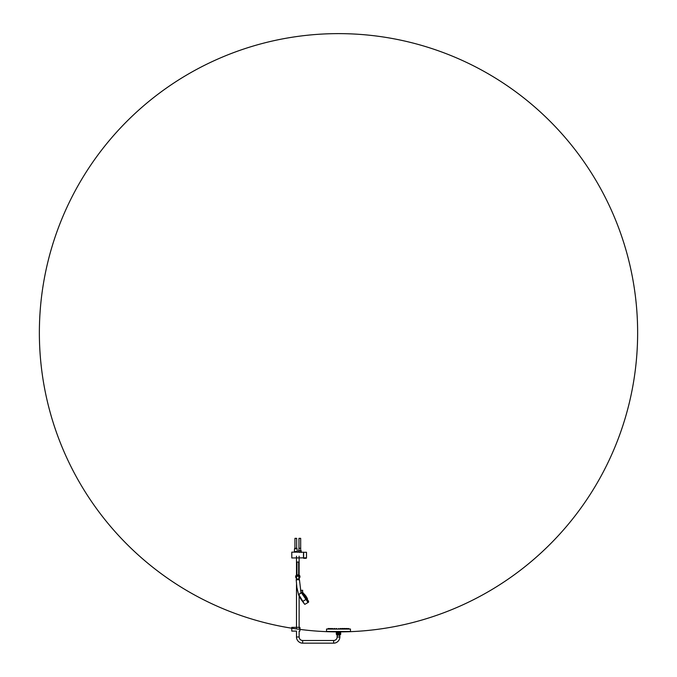 <?xml version="1.0" encoding="UTF-8"?>
<svg xmlns="http://www.w3.org/2000/svg" width="677" height="677" viewBox="0 0 677 677"><rect width="100%" height="100%" fill="white"/><g stroke="black" fill="none" stroke-linecap="round" stroke-linejoin="round"><path stroke-width="1.02" d="M294.393 551.56L297.22 551.56L294.393 551.56L294.546 548.751L297.068 548.751L297.22 551.56M294.546 548.751L297.068 548.751M294.613 548.675L297 548.387L294.613 548.387M294.91 548.294L296.704 548.209L294.91 548.294M296.661 548.209L296.661 538.342L294.952 538.342L294.952 548.209M294.647 551.975L297.008 551.975M299.894 631.066L300.004 629.229A14.953 14.953 0 0 0 299.894 627.384L299.86 631.099L299.894 627.384M299.86 627.359L291.779 627.359L291.779 631.099L296.501 631.099L296.501 636.989C296.416 640.281 299.369 643.235 302.661 643.15L333.651 643.15C336.943 643.235 339.905 640.281 339.82 636.989M294.537 552.153L291.795 552.136L291.795 557.966L303.491 557.856L303.491 552.237L301.13 552.212M336.587 634.645L340.59 634.467L336.41 634.053L336.587 634.645L340.413 634.645L340.59 634.053L339.719 634.645A1.439 1.439 0 0 1 339.575 634.84L337.425 635.136L336.587 634.645L340.413 634.645M336.3 634.053L340.7 634.053L340.7 633.215L336.3 633.215L336.3 634.053M340.954 629.026L340.023 629.026M338.965 629.026A9.063 9.063 0 0 0 338.788 629.018L338.212 629.026A9.063 9.063 0 0 0 338.035 629.026M336.977 629.026L336.046 629.026L336.08 628.518L336.638 629.026M335.166 629.026L334.057 628.603L334.015 629.145M342.892 629.026L342.892 628.518L341.868 628.518L341.834 629.026L342.943 628.603L342.985 629.145M333.346 629.026L332.026 629.026L332.06 628.518L332.779 629.026M344.94 628.603L343.654 629.026L343.688 628.518L344.737 628.518L344.737 629.026M344.17 628.518L344.136 629.026M331.197 629.026L331.197 628.518L331.502 629.026L329.403 629.026M347.563 628.603L345.465 629.026M346.844 628.603L346.878 629.026M329.115 629.026L328.1 629.026L328.133 628.518L329.081 628.518L329.081 629.026M348.867 628.603L347.885 629.026M339.575 634.84L337.425 634.84A1.439 1.439 0 0 1 337.281 634.645M306.495 552.271L306.495 557.823L306.495 552.271L303.601 552.305L303.601 557.873L303.491 555.022M303.601 552.305L303.491 553.82M291.795 557.704L291.77 553.321M291.77 553.101L291.77 552.686C291.77 552.009 291.77 552.009 291.77 552.686L291.77 552.635M299.556 552.5C298.185 552.11 298.185 552.11 299.556 552.5M301.13 552.534L301.13 552.093L298.498 552.093L301.13 552.093M296.907 551.975L295.333 552.06M296.238 552.06L294.664 552.06M294.563 552.06L295.299 551.975M299.226 579.859L296.399 579.495L299.031 579.495M296.458 579.859L299.226 579.495M298.963 579.47L296.661 579.47L298.963 579.47M326.534 629.026L350.466 629.026L350.466 631.48L350.466 629.085L326.534 629.085L326.534 631.48L350.466 631.48L326.534 631.48L326.534 629.026M336.469 632.851L340.59 632.834L340.658 631.886M336.41 632.834L340.59 632.834M338.212 629.026L338.754 628.518M336.943 629.026L336.664 628.603M340.87 629.026L340.87 628.518L340.057 628.603M335.132 629.026L334.717 628.603M333.312 629.026L332.779 628.603M330.672 628.73L329.437 628.603M329.944 629.026L329.944 628.518M331.197 628.518L330.689 628.603M334.616 629.026L334.616 628.518L334.023 629.026M340.92 629.026L340.87 628.603M346.844 629.026L346.844 628.518L346.345 629.026L346.311 628.518L345.498 628.603M347.563 629.026L346.844 628.518M348.427 628.603L347.919 628.603M344.94 629.026L344.94 628.518M348.867 629.026L348.427 628.518M339.812 635.221L337.188 635.221L337.121 635.788L337.121 636.989L339.879 636.989L339.812 635.788M336.342 631.886L336.342 632.733L340.658 632.733L336.342 632.733L336.224 631.886L326.703 631.666L350.297 631.666L326.703 631.666A299.141 299.141 0 0 0 336.224 631.886L340.776 631.886L336.342 632.005M296.958 575.695L296.958 562.062L298.667 562.062L298.667 575.695M296.399 579.047L299.226 579.047L296.399 579.047L296.738 574.832A2.158 2.158 0 0 1 296.958 574.722L296.738 574.832A2.158 2.158 0 0 0 296.738 578.564M296.738 576.237L298.887 576.237M296.738 576.161L298.887 576.161M296.738 575.78L298.887 575.78M296.915 575.78L298.709 575.78M296.458 579.106L299.166 579.106M298.963 548.285L298.963 538.342L300.673 538.342L300.673 548.285M300.647 550.562L300.715 548.285L298.921 548.285L298.921 550.562M298.439 550.68L301.189 550.68L298.557 550.562L298.557 552.06M298.887 578.564L298.887 574.832A2.158 2.158 0 0 1 298.887 578.564M297.677 574.824L296.551 575.306M306.258 557.797L303.66 557.873L306.258 557.797M303.601 557.755L303.66 552.246M306.317 557.941L303.601 558.263M303.66 558.322L306.258 558.305L303.66 557.941M294.453 552.17L297.127 552.093M301.544 592.671L298.591 594.77L296.864 587.391L296.196 579.647L299.429 579.639L296.424 579.647M298.591 594.77L301.02 592.688L299.429 579.639M304.455 603.96L298.735 594.567M304.667 604.29L298.599 594.939A44.868 44.868 0 0 0 301.341 599.805L304.667 604.29M305.979 599.492L304.735 597.639M307.603 599.238L307.51 598.756M304.523 594.237L305.183 595.345L304.54 594.508M337.696 629.051L338.5 629.009M306.766 597.334L306.766 597.334C306.723 597.402 306.503 596.454 305.792 597.165C306.503 596.335 306.96 597.613 306.969 597.935L305.801 595.845L305.564 596.818M304.726 594.575L305.234 595.337M305.327 595.405L305.632 596.031M306.698 597.613L307.248 598.646M305.564 595.988L306.038 596.555M306.216 596.835L306.884 597.893M305.632 595.878L306.063 596.539L305.742 595.802M306.241 596.818L306.673 597.486L306.241 596.818M305.632 596.039L305.225 595.574M308.348 601.641L303.414 593.077M302.763 592.527L303.118 593.086M300.69 590.462L301.087 592.324L308.027 602.462M304.794 597.563L301.857 593.035L304.794 597.563M308.069 602.479L308.543 602.208L301.976 592.113L308.568 602.166L308.069 602.479M302.128 592.248L302.602 592.231L302.594 590.217L302.661 592.46L308.568 602.166L302.636 592.392L301.57 592.468M302.543 590.403L300.622 590.268M302.678 590.395L300.596 590.471M301.976 592.113L301.24 592.443M294.453 551.916L297.101 551.975M296.738 575.882L298.887 575.882M301.189 550.68L301.189 551.941L298.439 551.941M337.18 636.989C336.977 639.13 335.8 640.307 333.651 640.518L333.651 643.15M333.651 640.518L302.661 640.518L302.661 643.15M302.661 640.518C300.52 640.307 299.344 639.13 299.132 636.989L296.501 636.989M305.945 599.441L302.941 601.328M304.887 604.324L307.933 602.572M298.54 552.195L297.076 552.178M340.336 628.518L340.303 629.026L340.362 628.518M342.283 628.518L342.249 629.026M332.83 628.603L332.864 629.026M330.156 628.518L330.122 629.026M342.943 628.603L342.977 629.026L342.943 628.603M336.13 628.518L336.097 629.026M336.638 628.603L336.672 629.026M334.108 628.518L334.074 629.026M334.616 628.603L334.65 629.026M332.263 628.518L332.229 629.026M331.197 628.603L331.231 629.026M329.944 628.603L329.978 629.026M328.573 628.518L328.54 629.026M347.056 628.518L347.022 629.026M345.803 628.518L345.769 629.026M344.221 628.518L344.187 629.026M344.737 628.603L344.771 629.026M342.384 628.518L342.35 629.026M326.703 631.666L326.703 631.666A299.141 299.141 0 0 0 603.258 193.52A299.141 299.141 0 0 0 85.539 173.092A299.141 299.141 0 0 0 336.224 631.886M340.776 631.886A299.141 299.141 0 0 0 350.297 631.666A299.141 299.141 0 0 1 340.776 631.886M340.531 632.851L340.658 632.005M299.183 578.353L299.226 579.047M299.132 631.099L299.132 636.989M299.124 627.951L299.124 595.997M299.124 574.993L299.124 556.164M296.492 627.951L296.492 584.479M296.492 574.993L296.492 556.164M306.605 597.427L306.876 597.85M304.768 594.592L305.039 595.015L304.768 594.592M308.577 601.489L308.331 600.643M308.594 601.565L308.543 602.208M302.602 590.395L302.661 592.223"/></g></svg>
